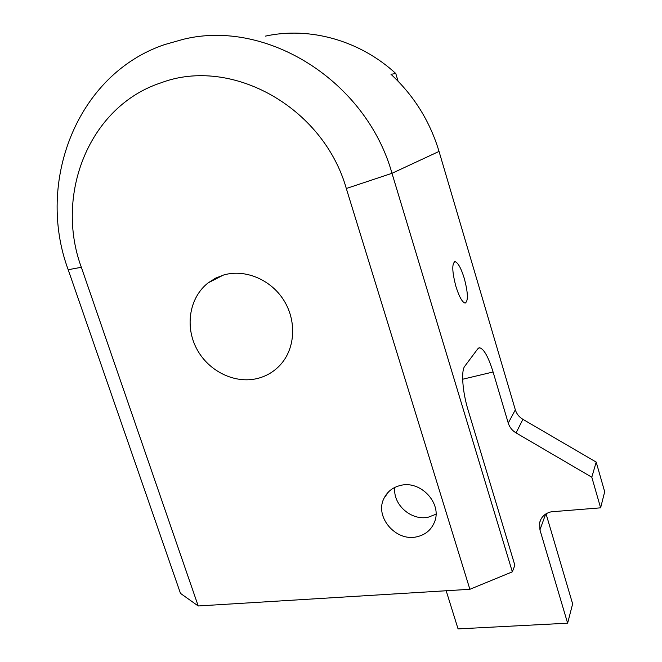 <?xml version="1.0" encoding="UTF-8"?>
<svg xmlns="http://www.w3.org/2000/svg" width="662" height="662" viewBox="0 0 662 662"><rect width="100%" height="100%" fill="white"/><g stroke="black" fill="none" stroke-linecap="round" stroke-linejoin="round"><path stroke-width="0.99" d="M464.252 278.288C461.017 268.011 457.938 262.475 455.001 261.672C451.782 263.559 452.096 271.859 455.952 286.572C459.221 296.857 462.291 302.368 465.154 303.088C468.382 301.102 468.084 292.836 464.252 278.288M160.916 82.849C89.18 106.276 54.507 194.611 81.335 267.283L198.219 605.97L469.879 589.296L346.309 188.505C323.255 107.079 231.336 56.105 160.916 82.849M198.219 605.97L180.478 593.375L68.194 269.715C35.698 182.207 76.767 74.359 164.482 44.635L183.448 39.257C266.935 18.751 366.185 81.07 391.987 173.303L512.338 571.836L514.862 565.257L468.108 410.134C462.473 391.813 460.959 370.67 464.765 366.243L477.79 348.824L479.66 347.782L478.667 348.022M223.789 274.953L215.572 278.156L208.166 282.856C189.539 297.312 184.723 326.043 196.573 348.56C208.282 371.15 234.795 384.241 257.667 378.432C266.869 376.057 274.639 371.299 280.961 364.158C295.401 347.724 296.692 320.391 283.576 299.919C270.543 279.405 244.998 268.855 223.789 274.953M545.662 514.051L539.944 529.89L539.646 522.699C541.168 516.923 545.016 513.298 551.189 511.817L600.616 507.828L604.687 491.75L596.189 462.084L522.897 419.336L516.07 432.907L591.803 477.219L596.189 462.084M400.651 485.403C393.005 487.199 387.485 491.452 384.092 498.155C374.171 516.517 395.677 541.955 416.754 536.808C425.335 534.879 431.243 529.972 434.479 522.086C442.464 503.633 420.792 480.14 400.651 485.403M394.891 487.373C392.376 504.353 411.35 521.217 428.438 517.138L435.993 514.233M516.07 432.907C512.173 430.548 509.566 427.271 508.251 423.084L493.091 371.994C488.424 357 483.947 348.932 479.66 347.782M398.061 81.161L395.785 73.507L390.985 74.301C413.907 95.56 429.928 121.262 439.038 151.424L515.334 409.828C516.608 413.891 519.132 417.06 522.897 419.336M512.338 571.836L469.879 589.296M395.785 73.507C359.78 40.341 309.651 26.439 265.321 36.137M591.803 477.219L600.616 507.828M539.944 529.89L567.624 623.19L572.638 603.885L546.042 513.811M567.624 623.19L458.063 628.9L446.171 590.752M81.335 267.283L68.194 269.715M508.251 423.084L515.334 409.828M346.309 188.505L391.987 173.303L439.038 151.424M493.091 371.994L462.655 379.235M454.364 261.838L455.001 261.672M208.166 282.856L223.375 275.069M388.544 491.874L384.092 498.155M539.646 522.699L540.928 519.215"/></g></svg>
